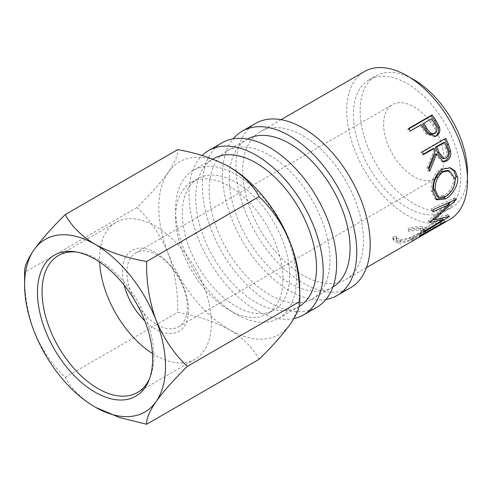 <?xml version="1.0" encoding="UTF-8"?>
<svg xmlns="http://www.w3.org/2000/svg" width="492" height="492" viewBox="0 0 492 492"><rect width="100%" height="100%" fill="white"/><g stroke="black" fill="none" stroke-linecap="round" stroke-linejoin="round"><path stroke-width="0.37" stroke-dasharray="2.46 1.84" d="M149.5 378.791A79.064 45.645 -120 0 0 150.195 377.198A79.064 45.645 -120 0 0 97.97 259.456A79.064 45.645 -120 0 0 78.019 252.187A79.064 45.645 -120 0 0 76.291 251.99M124.125 285.065A46.814 27.029 60 0 1 155.454 252.593A46.814 27.029 60 0 1 188.559 309.929A46.814 27.029 60 0 1 155.454 329.043A46.814 27.029 60 0 1 144.771 320.827M157.132 254.979A42.706 24.655 -120 0 0 135.78 252.863A42.706 24.655 -120 0 0 129.236 287.088A42.706 24.655 -120 0 0 157.132 324.72A42.706 24.655 -120 0 0 178.485 326.836A42.706 24.655 -120 0 0 185.035 292.611A42.706 24.655 -120 0 0 157.132 254.979M152.465 353.551A79.064 45.645 -120 0 0 155.454 355.372A79.064 45.645 -120 0 0 194.986 359.289A79.064 45.645 -120 0 0 207.107 295.932A79.064 45.645 -120 0 0 155.454 226.265A79.064 45.645 -120 0 0 115.927 222.347A79.064 45.645 -120 0 0 99.63 262.045M325.975 299.462A94.901 54.79 60 0 1 289.671 290.821A94.901 54.79 60 0 1 230.766 216.443A94.901 54.79 60 0 1 233.233 138.824M350.538 287.771A94.901 54.79 60 0 1 303.09 283.072A94.901 54.79 60 0 1 241.092 199.445A94.901 54.79 60 0 1 255.637 123.394M293.921 318.552A94.901 54.79 60 0 1 256.117 310.194A94.901 54.79 60 0 1 196.21 233.042A94.901 54.79 60 0 1 202.12 155.521M316.989 307.143A94.901 54.79 60 0 1 269.536 302.445A94.901 54.79 60 0 1 207.538 218.811A94.901 54.79 60 0 1 222.089 142.766M229.272 186.21A75.922 43.831 60 0 1 278.872 253.116A75.922 43.831 60 0 1 267.236 313.951A75.922 43.831 60 0 1 229.272 310.194A75.922 43.831 60 0 1 179.672 243.288A75.922 43.831 60 0 1 191.314 182.452A75.922 43.831 60 0 1 229.272 186.21M235.982 182.335A75.922 43.831 60 0 1 285.581 249.241A75.922 43.831 60 0 1 273.946 310.077A75.922 43.831 60 0 1 235.982 306.319A75.922 43.831 60 0 1 186.388 239.413A75.922 43.831 60 0 1 198.024 178.578A75.922 43.831 60 0 1 235.982 182.335M407.105 83.542A75.922 43.831 60 0 1 456.699 150.441A75.922 43.831 60 0 1 445.063 211.283A75.922 43.831 60 0 1 407.105 207.519A75.922 43.831 60 0 1 357.506 140.62A75.922 43.831 60 0 1 369.141 79.784A75.922 43.831 60 0 1 407.105 83.542M467.4 176.357A75.922 43.831 60 0 1 451.773 207.409A75.922 43.831 60 0 1 413.815 203.645A75.922 43.831 60 0 1 364.215 136.745A75.922 43.831 60 0 1 375.851 75.909A75.922 43.831 60 0 1 410.556 77.902M235.982 174.586A85.411 49.311 60 0 1 291.781 249.856A85.411 49.311 60 0 1 278.687 318.293A85.411 49.311 60 0 1 235.982 314.068A85.411 49.311 60 0 1 180.183 238.798A85.411 49.311 60 0 1 193.276 170.355A85.411 49.311 60 0 1 235.982 174.586M299.136 306.491A85.411 49.311 60 0 1 298.822 306.67A85.411 49.311 60 0 1 256.117 302.445A85.411 49.311 60 0 1 200.318 227.175A85.411 49.311 60 0 1 213.411 158.732M269.536 155.214A85.411 49.311 60 0 1 325.335 230.484A85.411 49.311 60 0 1 312.242 298.927A85.411 49.311 60 0 1 269.536 294.696A85.411 49.311 60 0 1 213.737 219.426A85.411 49.311 60 0 1 226.83 150.989A85.411 49.311 60 0 1 269.536 155.214M332.93 286.971A85.411 49.311 60 0 1 332.377 287.303A85.411 49.311 60 0 1 289.671 283.072A85.411 49.311 60 0 1 233.872 207.802A85.411 49.311 60 0 1 246.966 139.365A85.411 49.311 60 0 1 247.525 139.045M435.537 227.304L433.126 228.694L432.056 226.584L434.467 225.195L435.537 227.304A85.411 49.311 60 0 0 438.52 225.976M437.333 226.701A85.411 49.311 60 0 1 433.126 228.694M428.889 231.541A85.411 49.311 60 0 1 425.9 232.864L423.489 234.26L422.419 232.15L424.83 230.754A83.037 47.945 60 0 0 428.919 228.823A83.037 47.945 60 0 0 432.493 226.369L439.719 222.193A83.037 47.945 60 0 1 436.146 224.647A83.037 47.945 60 0 1 432.056 226.584M427.696 232.267A85.411 49.311 60 0 1 423.489 234.26M417.444 238.146A85.411 49.311 60 0 1 414.455 239.475L412.05 240.865L410.98 238.755L413.391 237.365A83.037 47.945 60 0 0 417.48 235.428A83.037 47.945 60 0 0 421.054 232.974L430.088 227.759A83.037 47.945 60 0 1 426.515 230.213A83.037 47.945 60 0 1 422.419 232.15M416.257 238.872A85.411 49.311 60 0 1 412.05 240.865M408.397 230.225L408.754 231.48C413.526 230.508 417.493 230.121 420.642 230.324L424.27 231.32L419.688 235.311C412.997 239.297 406.644 241.455 400.636 241.793L396.687 239.721L396.712 238.435L393.538 238.804L393.372 240.594L398.212 243.183C401.626 243.312 405.808 242.322 410.758 240.207L421.564 234.789L427.302 229.955L422.929 228.928C419.061 228.645 414.215 229.075 408.397 230.225L408.274 229.346C412.985 228.362 416.872 227.962 419.934 228.159L423.397 229.124L418.735 233.171C412.05 237.138 405.783 239.29 399.934 239.629L396.177 237.661L396.226 236.301L393.108 236.683L392.899 238.54L397.511 241.018C400.826 241.148 404.934 240.164 409.824 238.06L420.555 232.655L426.404 227.765L422.228 226.763C418.464 226.486 413.711 226.935 407.96 228.103M303.09 135.847A85.411 49.311 60 0 1 358.889 211.111A85.411 49.311 60 0 1 345.796 279.554A85.411 49.311 60 0 1 303.09 275.323A85.411 49.311 60 0 1 247.292 200.053A85.411 49.311 60 0 1 260.385 131.616A85.411 49.311 60 0 1 303.09 135.847M449.811 219.5A85.411 49.311 60 0 1 407.105 215.268A85.411 49.311 60 0 1 351.306 140.005A85.411 49.311 60 0 1 364.4 71.561M413.815 176.523A42.706 24.655 60 0 1 385.913 138.892A42.706 24.655 60 0 1 392.462 104.673A42.706 24.655 60 0 1 413.815 106.789A42.706 24.655 60 0 1 441.711 144.42A42.706 24.655 60 0 1 435.168 178.639A42.706 24.655 60 0 1 413.815 176.523M229.272 166.837A99.648 57.533 -120 0 0 168.252 172.292A99.648 57.533 -120 0 0 168.252 253.651A99.648 57.533 -120 0 0 229.272 329.56A99.648 57.533 -120 0 0 290.292 324.111A99.648 57.533 -120 0 0 299.733 288.884M259.05 359.344C253.122 348.022 243.196 338.096 229.272 329.56C214.463 321.516 197.267 315.784 177.692 312.371C178.172 292.113 175.023 272.543 168.252 253.651C160.693 235.477 150.275 220.102 137.01 207.519C150.158 194.58 160.57 182.833 168.252 172.292C174.98 162.366 178.129 154.82 177.692 149.648M137.01 207.519L24.6 272.42C24.12 292.678 27.269 312.248 34.04 331.141C41.599 349.314 52.017 364.689 65.282 377.272C71.217 388.588 81.143 398.514 95.061 407.05L95.657 407.388M65.282 377.272L177.692 312.371M408.754 231.48L408.274 229.346M420.642 230.324L419.934 228.159M419.688 235.311L418.735 233.171M400.636 241.793L399.934 239.629M396.712 238.435L396.226 236.301M393.538 238.804L393.108 236.683M398.212 243.183L397.511 241.018M410.758 240.207L409.824 238.06M421.564 234.789L420.555 232.655M422.929 228.928L422.228 226.763M440.832 223.909L439.719 222.193M433.606 228.085L432.493 226.369M425.9 232.864L424.83 230.754M431.201 229.475L430.088 227.759M422.167 234.69L421.054 232.974M414.455 239.475L413.391 237.365M421.25 235.213L419.928 233.263A83.037 47.945 60 0 1 415.07 236.818A83.037 47.945 60 0 1 410.98 238.755M419.928 233.263L443.415 219.703A83.037 47.945 60 0 1 438.557 223.257A83.037 47.945 60 0 1 434.467 225.195M444.737 221.658L443.415 219.703M430.076 222.101L428.507 220.514L447.911 203.036M428.507 220.514A83.037 47.945 60 0 1 428.341 220.914L429.903 222.513M425.18 230.889L423.747 229.057L441.748 217.753L442.179 218.282L422.653 230.434L424.055 232.304M441.748 217.753L434.085 219.733M432.357 220.115L428.341 220.914M423.747 229.057A83.037 47.945 60 0 1 422.653 230.434M448.778 203.762L432.646 218.263L447.886 214.61A83.037 47.945 60 0 1 447.732 214.82L449.184 216.634M447.732 214.82L442.222 218.276M447.886 214.61L449.337 216.418M432.646 218.263L433.483 219.118M431.638 208.35A83.037 47.945 60 0 1 431.299 210.508L433.298 209.598L431.638 208.35L454.608 197.919A83.037 47.945 60 0 1 454.546 198.221L456.195 199.561M454.546 198.221L451.029 201.622M454.608 197.919L456.25 199.254M431.299 210.508L432.948 211.812M447.806 202.944L433.735 209.395M435.918 199.248L434.977 198.78L431.263 191.013C430.279 183.424 434.221 172.372 440.893 168.891L449.577 167.692M432.929 191.745L431.263 191.013M442.48 169.193L440.893 168.891M453.704 187.144L445.967 196.357M436.97 196.345L443.944 195.49C450.285 191.351 453.476 185.533 453.538 178.049L447.88 170.417M443.944 195.49L445.623 196.56M453.538 178.049L455.205 178.78M442.591 161.64L441.767 161.64L435.211 154.021M428.944 169.094L428.04 171.105L429.596 171.278M428.575 167.92L427.044 167.84A83.037 47.945 60 0 1 428.04 171.105M427.044 167.84L433.895 150.761L435.309 150.54M432.978 148.627A83.037 47.945 60 0 1 433.895 150.761M423.348 154.193L422.142 154.888L423.526 154.599M422.314 151.911L420.961 152.274A83.037 47.945 60 0 1 422.142 154.888M420.961 152.274L444.448 138.713A83.037 47.945 60 0 1 444.602 139.045M445.801 138.35L444.448 138.713M443.218 142.717A83.037 47.945 60 0 1 445.488 148.221C447.505 152.225 447.117 155.534 444.337 158.147L442.468 158.633M445.869 158.239L444.337 158.147M434.989 136.567L434.399 136.856L426.17 134.23L421.466 127.471A83.037 47.945 60 0 0 420.186 125.565L409.344 131.819L410.365 130.878M427.351 133.541L426.17 134.23M421.207 124.617L420.186 125.565M408.674 128.449L407.696 129.464A83.037 47.945 60 0 1 409.344 131.819M407.696 129.464L408.901 128.769M431.447 118.707L422.591 124.175M430.42 119.654A83.037 47.945 60 0 1 433.643 124.581C436.41 128.252 436.484 131.358 433.864 133.885L433.63 134.002M435.094 133.283L433.864 133.885M446.945 148.092L445.488 148.221M422.523 126.579L421.466 127.471M434.756 123.781L433.643 124.581M78.019 252.187L74.513 251.707M115.927 222.347L58.437 255.539M267.236 313.951L273.946 310.077M445.063 211.283L451.773 207.409M278.687 318.293L298.822 306.67M312.242 298.927L332.377 287.303M345.796 279.554L366.478 267.611M135.78 252.863L392.462 104.673M178.485 326.836L435.168 178.639M260.385 131.616L281.067 119.673M226.83 150.989L246.966 139.365M193.276 170.355L212.753 159.113M369.141 79.784L375.851 75.909M191.314 182.452L198.024 178.578M423.397 229.124L424.27 231.32M396.177 237.661L396.687 239.721M392.899 238.54L393.372 240.594M426.404 227.765L427.302 229.955M415.07 236.818L417.48 235.428M426.515 230.213L428.919 228.823M436.146 224.647L438.557 223.257M434.977 198.78L436.779 199.869M448.876 167.495L450.303 167.833M441.767 161.64L443.384 161.782M434.399 136.856L435.691 136.315M194.986 359.289L137.496 392.481M150.195 377.198L148.855 380.47"/><path stroke-width="0.74" d="M95.061 392.179A81.438 47.017 60 0 1 38.431 305.058A81.438 47.017 60 0 1 74.513 251.707A81.438 47.017 60 0 1 95.061 259.198A81.438 47.017 60 0 1 148.855 380.47A81.438 47.017 60 0 1 95.061 392.179M76.291 251.99A79.064 45.645 -120 0 0 58.437 255.539A79.064 45.645 -120 0 0 46.316 318.896A79.064 45.645 -120 0 0 97.97 388.563A79.064 45.645 -120 0 0 137.496 392.481A79.064 45.645 -120 0 0 149.5 378.791M144.771 320.827A46.814 27.029 60 0 1 124.125 285.065M99.63 262.045A79.064 45.645 -120 0 0 152.465 353.551M233.233 138.824A94.901 54.79 60 0 1 242.218 131.143A94.901 54.79 60 0 1 289.671 135.847A94.901 54.79 60 0 1 351.663 219.475A94.901 54.79 60 0 1 337.118 295.52A94.901 54.79 60 0 1 325.975 299.462M242.218 131.143L255.637 123.394A94.901 54.79 60 0 1 303.09 128.098A94.901 54.79 60 0 1 365.089 211.726A94.901 54.79 60 0 1 350.538 287.771L337.118 295.52M202.12 155.521A94.901 54.79 60 0 1 208.663 150.515A94.901 54.79 60 0 1 256.117 155.214A94.901 54.79 60 0 1 318.115 238.848A94.901 54.79 60 0 1 303.564 314.892A94.901 54.79 60 0 1 293.921 318.552M208.663 150.515L222.089 142.766A94.901 54.79 60 0 1 269.536 147.465A94.901 54.79 60 0 1 331.534 231.099A94.901 54.79 60 0 1 316.989 307.143L303.564 314.892M410.556 77.902A75.922 43.831 60 0 1 413.815 79.667A75.922 43.831 60 0 1 467.4 176.357M212.753 159.113L213.411 158.732A85.411 49.311 60 0 1 256.117 162.963A85.411 49.311 60 0 1 311.83 237.943A85.411 49.311 60 0 1 299.136 306.491M247.525 139.045A85.411 49.311 60 0 1 289.671 143.59A85.411 49.311 60 0 1 345.316 218.35A85.411 49.311 60 0 1 332.93 286.971M435.801 120.245L439.393 126.899C440.506 131.02 439.547 134.021 436.509 135.903L435.691 136.315L427.351 133.541L422.523 126.579A85.411 49.311 60 0 0 421.207 124.617L410.365 130.878A85.411 49.311 60 0 0 408.674 128.449L432.161 114.888A85.411 49.311 60 0 1 435.801 120.245L434.725 121.112L438.206 127.582C439.264 131.604 438.274 134.55 435.236 136.432L434.989 136.567M448.421 144.365L450.697 151.413C451.146 155.798 449.811 158.977 446.693 160.958L443.384 161.782L436.662 153.891L429.596 171.278A85.411 49.311 60 0 0 428.575 167.92L435.309 150.54A85.411 49.311 60 0 0 434.368 148.344L423.526 154.599A85.411 49.311 60 0 0 422.314 151.911L445.801 138.35A85.411 49.311 60 0 1 448.421 144.365L446.994 144.562L449.196 151.413C449.614 155.693 448.261 158.818 445.137 160.792L442.591 161.64M445.469 198.909L436.779 199.869L432.929 191.745C431.927 183.94 435.814 172.667 442.48 169.193L450.303 167.833L455.26 171.062L457.603 177.261C458.772 185.22 452.148 195.361 445.469 198.909L443.802 197.772L435.918 199.248M430.076 222.101L449.442 204.309L432.948 211.812A85.411 49.311 60 0 0 433.298 209.592L456.25 199.254A85.411 49.311 60 0 1 456.195 199.561L434.215 219.862L449.337 216.418A85.411 49.311 60 0 1 449.184 216.634L424.055 232.304A85.411 49.311 60 0 0 425.18 230.889L443.212 219.543L429.903 222.513A85.411 49.311 60 0 0 430.076 222.101M430.106 230.877A85.411 49.311 60 0 0 433.784 228.35L441.01 224.18A85.411 49.311 60 0 1 437.333 226.701L430.106 230.877A85.411 49.311 60 0 1 428.889 231.541M418.667 237.482A85.411 49.311 60 0 0 422.339 234.961L431.373 229.739A85.411 49.311 60 0 1 427.696 232.267L418.667 237.482A85.411 49.311 60 0 1 417.444 238.146M438.52 225.976A85.411 49.311 60 0 0 439.743 225.311A85.411 49.311 60 0 0 444.737 221.658L421.25 235.213A85.411 49.311 60 0 1 416.257 238.872L366.478 267.611M281.067 119.673L364.4 71.561A85.411 49.311 60 0 1 407.105 75.793A85.411 49.311 60 0 1 462.904 151.056A85.411 49.311 60 0 1 449.811 219.5L439.743 225.311M65.282 214.543L177.692 149.648C197.298 153.073 214.487 158.799 229.272 166.837A99.648 57.533 60 0 1 290.292 242.753C297.02 261.406 300.169 280.975 299.733 301.467C300.212 306.547 297.07 314.093 290.292 324.111C282.734 334.517 272.322 346.257 259.05 359.344L146.641 424.245C146.161 419.166 149.31 411.619 156.081 401.601A99.648 57.533 -120 0 0 156.081 320.237A99.648 57.533 -120 0 0 95.061 244.327A99.648 57.533 -120 0 0 34.04 249.776A99.648 57.533 -120 0 0 24.6 285.009A99.648 57.533 -120 0 0 34.04 331.141A99.648 57.533 -120 0 0 95.061 407.05A99.648 57.533 -120 0 0 156.081 401.601C163.645 391.195 174.057 379.449 187.323 366.368C174.174 353.982 163.762 338.601 156.081 320.237C149.353 301.584 146.21 282.008 146.641 261.516C127.041 258.091 109.845 252.365 95.061 244.327C81.118 235.773 71.192 225.846 65.282 214.543C52.134 227.488 41.722 239.235 34.04 249.776C27.312 259.702 24.163 267.248 24.6 272.42L24.6 285.009M187.323 366.368L299.733 301.467L299.733 288.884A99.648 57.533 -120 0 0 290.292 242.753C282.611 224.383 272.199 209.008 259.05 196.622C253.14 185.318 243.214 175.392 229.272 166.837M95.657 407.388L119.408 417.499L146.641 424.245M146.641 261.516L259.05 196.622M447.806 202.944L449.442 204.309M442.222 218.276L443.212 219.543M434.085 219.733L432.357 220.115M433.483 219.118L434.215 219.862M451.029 201.622L448.778 203.762M433.735 209.395L433.298 209.598M449.577 167.692L453.907 170.902L455.936 176.536L453.704 187.144M457.603 177.261L455.936 176.536M445.967 196.357L443.802 197.772M449.374 170.829L447.88 170.417L441.515 171.493C435.783 175.847 433.169 181.855 433.667 189.518L436.97 196.345L438.735 197.372L445.623 196.56C451.963 192.397 455.155 186.474 455.205 178.78L449.374 170.829L443.126 171.874C437.406 176.253 434.805 182.378 435.328 190.256L438.735 197.372M441.515 171.493L443.126 171.874M433.667 189.518L435.328 190.256M450.697 151.413L449.196 151.413M446.693 160.958L445.137 160.792M436.662 153.891L435.211 154.021L428.944 169.094M434.368 148.344L432.978 148.627L423.348 154.193M444.602 139.045A83.037 47.945 60 0 1 446.994 144.562M444.608 142.434L443.218 142.717L435.389 147.237L437.579 152.631L442.468 158.633L445.869 158.239C448.642 155.601 448.999 152.219 446.945 148.092A85.411 49.311 60 0 0 444.608 142.434L436.779 146.954L439.03 152.495L444.036 158.707M436.779 146.954L435.389 147.237M439.393 126.899L438.206 127.582M436.509 135.903L435.236 136.432M408.901 128.769L431.189 115.903A83.037 47.945 60 0 1 434.725 121.112M432.161 114.888L431.189 115.903M423.618 123.228L426.736 128.111C428.821 132.471 431.607 134.193 435.094 133.283C437.702 130.731 437.591 127.563 434.756 123.781A85.411 49.311 60 0 0 431.447 118.707L422.591 124.175L425.623 128.916C427.646 133.166 430.389 134.82 433.864 133.885M433.63 134.002L435.094 133.283M426.736 128.111L425.623 128.916M439.03 152.495L437.579 152.631"/></g></svg>
